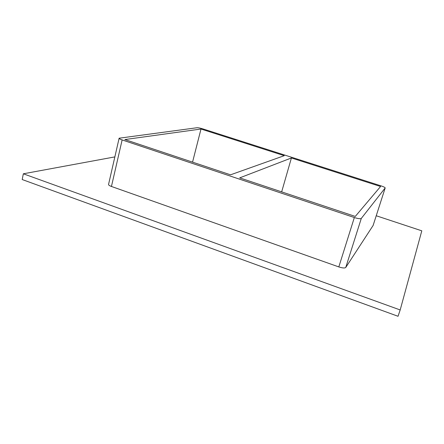 <?xml version="1.0" encoding="UTF-8"?>
<svg xmlns="http://www.w3.org/2000/svg" width="444" height="444" viewBox="0 0 444 444"><rect width="100%" height="100%" fill="white"/><g stroke="black" fill="none" stroke-linecap="round" stroke-linejoin="round"><path stroke-width="0.67" d="M291.408 157.964L380.575 186.502L355.272 216.433L239.704 177.872L291.408 157.964L281.663 191.875M284.26 155.678L230.541 174.814L124.869 139.555L200.993 129.026L284.26 155.678M192.552 162.138L200.993 129.026M114.852 156.899L23.343 173.793L400.183 309.956L421.8 230.825L376.24 215.751M111.444 186.463L122.133 139.932C120.124 139.238 119.12 138.661 119.125 138.206L108.547 184.476C108.508 185.076 109.474 185.736 111.444 186.463L338.816 266.916C342.479 268.093 344.788 268.281 345.748 267.482L373.093 225.502M23.343 173.793L22.2 179.537L398.035 316.278L400.183 309.956M119.125 138.206L196.975 127.739C198.213 127.689 200.083 128.044 202.597 128.804L381.096 185.886C383.71 186.758 385.076 187.44 385.187 187.934L373.06 225.613M122.133 139.932L354.345 217.532L338.816 266.916M345.748 267.482L361.288 218.442C360.389 218.992 358.075 218.692 354.345 217.532M361.288 218.442L385.164 187.973M373.088 225.558L385.187 187.934"/></g></svg>
